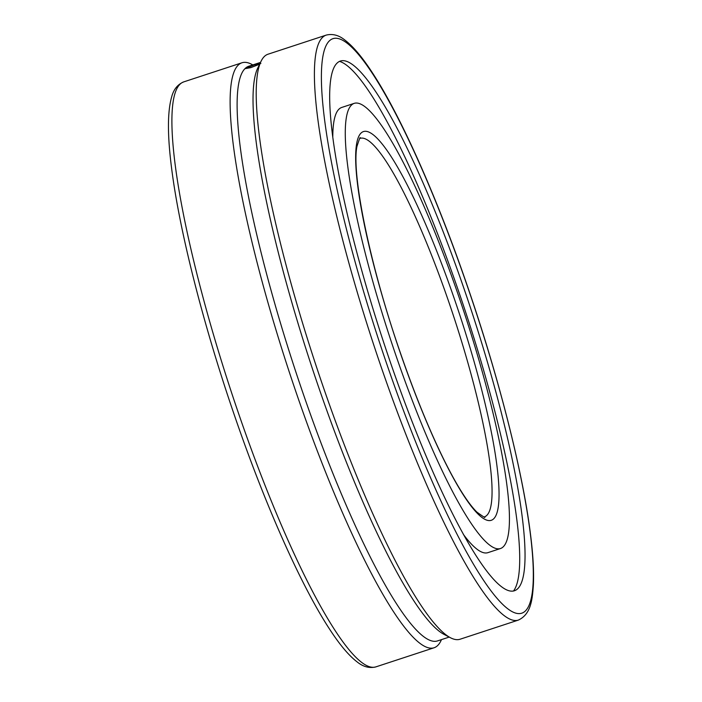 <?xml version="1.0" encoding="UTF-8"?>
<svg xmlns="http://www.w3.org/2000/svg" width="702" height="702" viewBox="0 0 702 702"><rect width="100%" height="100%" fill="white"/><g stroke="black" fill="none" stroke-linecap="round" stroke-linejoin="round"><path stroke-width="1.05" d="M332.801 136.662A234.292 39.189 -108.2 0 1 338.812 109.319A234.292 39.189 -108.2 0 1 341.734 107.45L354.273 103.334A234.292 39.189 -108.2 0 1 461.416 304.177A234.292 39.189 -108.2 0 1 503.36 546.674A234.292 39.189 -108.2 0 1 500.438 548.543A234.292 39.189 -108.2 0 1 393.295 347.692A234.292 39.189 -108.2 0 1 351.351 105.203A234.292 39.189 -108.2 0 1 354.273 103.334M500.438 548.543L487.899 552.658A234.292 39.189 -108.2 0 1 463.39 534.424M464.04 288.75A278.799 46.63 -108.2 0 1 516.409 589.777A278.799 46.63 -108.2 0 1 390.672 363.127A278.799 46.63 -108.2 0 1 336.916 63.268A278.799 46.63 -108.2 0 1 342.69 60.653A278.799 46.63 -108.2 0 1 464.04 288.75M268.024 54.212A307.871 51.492 71.8 0 0 264.18 56.66A307.871 51.492 71.8 0 0 261.109 61.179A307.871 51.492 71.8 0 0 315.128 362.785A307.871 51.492 71.8 0 0 450.394 637.714A307.871 51.492 71.8 0 0 460.091 639.224L518.304 620.112A307.871 51.492 -108.2 0 1 381.756 368.673A307.871 51.492 -108.2 0 1 322.393 37.548A307.871 51.492 -108.2 0 1 326.228 35.1L268.024 54.212M441.514 639.61L440.926 640.821A307.871 51.492 -108.2 0 1 437.855 645.34A307.871 51.492 -108.2 0 1 434.02 647.788A307.871 51.492 -108.2 0 1 293.225 383.871A307.871 51.492 -108.2 0 1 238.11 65.225A307.871 51.492 -108.2 0 1 241.944 62.776A307.871 51.492 -108.2 0 1 251.641 64.286L252.834 64.917M449.201 637.083L437.407 640.952A302.439 50.588 -108.2 0 1 299.105 381.695A302.439 50.588 -108.2 0 1 244.963 68.673L254.063 65.04L260.854 63.452M450.394 637.714L443.787 634.248A302.439 50.588 -108.2 0 1 310.907 364.171A302.439 50.588 -108.2 0 1 257.836 67.883L261.109 61.179M259.635 64.198L250.807 67.638L244.963 68.673A302.439 50.588 -108.2 0 1 248.727 66.26L260.521 62.39M339.549 61.381A280.572 46.929 -108.2 0 1 462.021 301.272A280.572 46.929 -108.2 0 1 513.452 591.058M360.126 138.338A199.21 33.319 -108.2 0 1 448.481 301.035A199.21 33.319 -108.2 0 1 486.89 515.294A199.21 33.319 -108.2 0 1 484.406 516.874C486.082 518.524 483.599 516.944 476.939 512.144C472.867 508.204 468.137 502.053 462.75 493.681C456.353 483.704 449.499 471.2 442.19 456.168C427.939 426.719 414.04 392.374 400.473 353.141C370.226 266.611 351.29 174.228 356.923 146.534C359.433 138.759 360.503 136.03 360.126 138.338M360.968 133.134A204.642 34.231 -108.2 0 1 454.282 298.64A204.642 34.231 -108.2 0 1 493.743 518.743A204.642 34.231 -108.2 0 1 400.43 353.238A204.642 34.231 -108.2 0 1 360.968 133.134M239.259 415.461A307.871 51.492 -108.2 0 1 179.896 84.337A307.871 51.492 -108.2 0 1 183.731 81.888C177.58 84.451 173.534 89.549 171.586 97.183C167.401 112.022 167.409 135.705 171.604 168.234C179.484 231.362 203.72 326.474 234.837 416.505C265.259 505.142 301.333 586.188 329.712 629.334C339.636 644.62 348.71 655.422 356.923 661.749C363.022 666.768 369.313 668.479 375.807 666.9A307.871 51.492 -108.2 0 1 239.259 415.461M387.557 366.277A302.439 50.588 -108.2 0 1 329.247 40.997A302.439 50.588 -108.2 0 1 467.155 285.591A302.439 50.588 -108.2 0 1 525.465 610.872A302.439 50.588 -108.2 0 1 387.557 366.277M518.304 620.112C531.221 614.189 532.335 599.034 533.371 585.108C534.038 571.375 533.037 554.106 530.37 533.309C522.446 470.191 498.236 375.316 467.199 285.495C436.776 196.858 400.71 115.812 372.323 72.666C362.399 57.38 353.325 46.578 345.112 40.251C339.013 35.232 332.722 33.52 326.228 35.1M241.944 62.776L183.731 81.888M434.02 647.788L375.807 666.9"/></g></svg>
